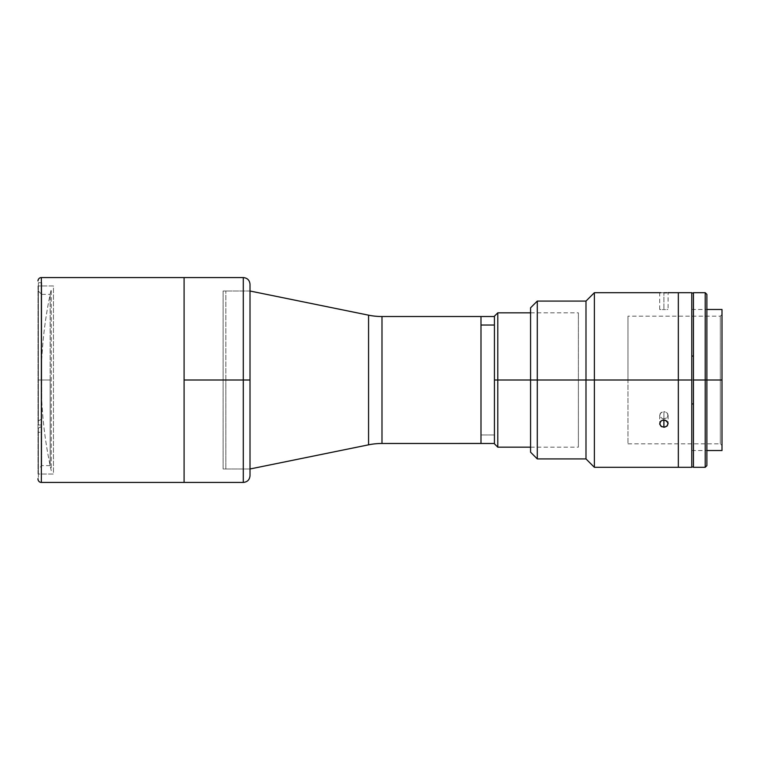 <?xml version="1.0" encoding="UTF-8"?>
<svg xmlns="http://www.w3.org/2000/svg" width="760" height="760" viewBox="0 0 760 760"><rect width="100%" height="100%" fill="white"/><g stroke="black" fill="none" stroke-linecap="round" stroke-linejoin="round"><path stroke-width="0.57" stroke-dasharray="3.8 2.85" d="M41.258 380C41.268 349.41 44.602 319.181 51.252 289.322L51.252 470.677C44.602 440.819 41.268 410.59 41.258 380A416.433 416.433 0 0 0 51.252 470.677L51.252 289.322A416.433 416.433 0 0 0 41.258 380L41.258 380M184.091 277.571L184.091 482.429L184.091 277.571M41.363 482.429L41.363 277.571L41.363 482.429M38 479.066L38 478.591M38 285.969L38 474.031L53.447 474.031L53.447 285.969L38 285.969L53.447 285.969L53.447 474.031L38 474.031L38 285.969M38 474.031L38 286.416L38 474.031M184.091 285.969L184.091 370.785L184.091 285.969M381.985 443.469L381.985 316.53L381.985 443.469M250.012 284.753L250.012 380L225.834 380L250.012 380L225.834 380L225.834 468.996L225.834 380L250.012 380L250.012 468.996L250.012 291.004L249.973 468.996L249.973 291.004L223.107 291.004L249.973 291.004L249.973 468.996L223.107 468.996L223.107 291.004L223.107 468.996L249.973 468.996L250.012 284.287L250.012 380L243.295 380L243.295 277.571L243.295 380L184.091 380L184.091 470.677L184.091 289.322L184.091 380L243.295 380L243.295 482.429M368.572 315.172L368.572 444.828L368.572 315.172M480.994 434.577L480.994 438.767L480.994 434.577M480.994 352.716L480.994 356.915L480.994 352.716M480.994 331.303L480.994 426.597L480.994 331.303M41.762 380L41.762 419.13L41.762 380L50.16 380L41.762 380L41.762 294.462L38.399 291.099L38.399 380L41.762 380L41.762 426.398L41.762 419.13L38.399 420.812L38.399 291.099L41.762 294.462L41.762 380L38.399 380L38.399 425.011L41.762 425.011L41.762 419.13L41.762 465.633L41.762 426.398L38.399 428.079L38.399 468.996L38.399 428.079L41.762 426.398L41.762 465.633L41.762 426.398L38.399 428.079L38.399 432.288L41.762 432.288L41.762 426.398L41.762 432.288L38.399 432.288L38.399 477.394L38.399 428.079L38.399 468.996L38.399 428.079L38.399 432.288L38.399 428.079L41.762 426.398L41.762 419.13L38.399 420.812L38.399 377.901L38.399 425.011L38.399 420.812L41.762 419.13L41.762 380L50.16 380L50.16 465.633L50.16 380L41.762 380L41.762 282.701L38.399 282.701L38.399 377.901L38.399 282.701L38.399 291.099L41.762 294.462L38.399 291.099L38.399 282.701L38.399 425.011L38.399 282.701L41.762 282.701L41.762 380M50.16 380L50.16 294.367L50.16 380M41.762 419.13L41.762 432.288L41.762 419.13L41.762 425.011L38.399 425.011L38.399 420.812L41.762 419.13M497.791 380L494.428 380L494.428 316.188L494.428 380L497.791 380L497.791 312.835L497.791 380L578.389 380L497.791 380L497.791 447.165L497.791 380M678.338 292.685L678.338 387.077L678.338 372.923L678.338 380L530.575 380L530.575 452.2L530.575 380L578.389 380L578.389 312.835L578.389 380L530.575 380L537.292 380L537.292 458.916L537.292 380L585.989 380L585.989 458.916L585.989 380L594.386 380L594.386 467.315L594.386 380L678.338 380L678.338 292.685L678.338 380L691.771 380L678.338 380L678.338 467.315M578.389 380L578.389 447.165L578.389 380M494.428 443.811L494.428 380L494.428 443.811M494.428 352.716L494.428 358.425L494.428 352.716M494.428 434.577L494.428 428.868L494.428 434.577M494.428 380L494.428 334.666L494.428 380M243.295 277.571L243.295 380L250.012 380L250.012 475.247M225.834 380L225.834 291.004L225.834 380M250.012 380L250.012 475.712L250.012 380M184.091 482.429L184.091 380L184.091 482.429M243.295 380L243.295 482.429L243.295 380M691.771 292.685L691.771 380L706.885 380L691.771 380L691.771 309.472L691.771 450.528L691.771 380L722 380L691.771 380L691.771 467.315L691.771 292.685M722 309.472L722 380L720.318 380L720.318 443.811L720.318 380L722 380L722 445.483L722 380L720.318 380L720.318 443.811L720.318 380L627.969 380L720.318 380L627.969 380L627.969 443.811L627.969 380L720.318 380L720.318 316.188L720.318 380L722 380L722 314.516L722 450.528L722 309.472M627.969 380L627.969 316.188L627.969 380M720.318 380L720.318 316.188L720.318 380M693.452 380L693.452 292.685L693.452 447.165L693.452 312.835L693.452 380L705.204 380L693.452 380L693.452 467.315L693.452 380M705.204 292.685L705.204 380L705.204 292.685M706.885 380L705.204 380L706.885 380L706.885 465.633L706.885 380M705.204 467.315L705.204 380L705.204 467.315M693.452 356.06L693.452 293.018L693.452 356.06L691.771 356.06L691.771 293.018L691.771 356.06L693.452 356.06L693.452 403.94L691.771 403.94L691.771 356.06L691.771 466.982L691.771 403.94L693.452 403.94L693.452 466.982L693.452 356.06M664.725 420.042L662.292 420.261L660.022 422.256L660.022 425.04L662.292 426.977L666.235 426.645L668.021 424.365L667.394 421.629L664.725 420.042M662.292 418.57L663.898 418.836L663.898 419.976L663.898 411.568L662.292 411.853L660.022 413.858L660.022 416.641L662.292 418.57L660.022 416.651L659.699 415.264L660.934 412.661L663.898 411.568L663.898 419.976L660.934 421.059L659.699 423.662L660.934 426.198L663.898 427.243L663.898 418.836L662.292 418.57M662.292 309.586L663.898 309.595L662.292 309.586M660.022 309.491L660.934 309.538L660.022 309.491M659.699 309.472L659.699 292.685L663.898 292.78L663.898 309.595L663.898 292.78L663.898 309.595L663.898 292.78L667.783 292.695M678.338 372.923L678.338 307.8L678.338 372.923M678.338 387.077L678.338 452.2L678.338 387.077M665.503 309.586L663.898 309.595L665.503 309.586M667.783 309.491L666.871 309.538L667.783 309.491M659.699 292.685L668.097 292.685L668.097 309.472M663.898 418.836L663.898 427.243L666.871 426.208L668.097 423.662L666.871 421.068L663.898 419.976L663.898 411.568L666.871 412.661L667.783 413.858L667.783 416.641L666.871 417.8L663.898 418.836L666.871 417.8L668.097 415.264L666.871 412.661L663.898 411.568L663.898 418.836M594.386 380L594.386 292.685L594.386 380M666.871 292.733L667.774 292.695M585.989 380L585.989 301.084L585.989 380M537.292 380L537.292 301.084L537.292 380M530.575 380L530.575 307.8L530.575 380M530.575 373.416L530.575 312.835L530.575 373.416M530.575 386.584L530.575 447.165L530.575 386.584M494.428 434.967L480.994 434.967L480.994 428.706L480.994 434.957L494.428 434.967L494.428 443.469L494.428 316.53L494.428 434.967M480.994 421.591L480.994 332.006L480.994 421.591M480.994 357.808L480.994 346.845L480.994 357.808M50.16 465.633L41.762 465.633L38.399 468.996M41.762 294.367L50.16 294.367M530.575 312.835L578.389 312.835M530.575 447.165L578.389 447.165M250.012 468.996L225.834 468.996M250.012 291.004L225.834 291.004M691.771 309.472L706.885 309.472M627.969 443.811L720.318 443.811L722 445.483M722 314.516L720.318 316.188L627.969 316.188M691.771 450.528L706.885 450.528M659.699 415.264L659.699 423.662L659.699 415.264M668.097 415.264L668.097 423.662L668.097 415.264"/><path stroke-width="1.14" d="M184.091 482.429L184.091 380L243.295 380L184.091 380L184.091 277.571L184.091 482.429L41.363 482.429A3.363 3.363 0 0 1 38 479.066L38 479.066A3.363 3.363 0 0 0 41.363 482.429L41.363 277.571L184.091 277.571L41.363 277.571A3.363 3.363 0 0 0 38 280.934A3.363 3.363 0 0 1 41.363 277.571L41.363 482.429L184.091 482.429L184.091 277.571L184.091 482.429L243.295 482.429L243.295 277.571L243.295 380L250.012 380L250.012 284.753M38 478.591L38 479.066M480.994 316.663L480.994 443.441L381.985 443.469A67.165 67.165 0 0 0 368.572 444.828L368.572 315.172A67.165 67.165 0 0 0 381.985 316.53L480.994 316.53L381.985 316.53L381.985 443.469L480.994 443.469L480.994 316.53L480.994 443.469L494.428 443.469M250.012 291.013L368.572 315.172L250.012 291.013M368.572 444.828L250.012 468.986L368.572 444.828L368.572 315.172A67.165 67.165 0 0 0 381.985 316.53L381.985 443.469A67.165 67.165 0 0 0 368.572 444.828M497.791 380L497.791 312.835L497.791 380L530.575 380L497.791 380L497.791 447.165L497.791 380L494.428 380L497.791 380M494.428 316.188L494.428 443.811L494.428 316.188L497.791 312.835L530.575 312.835M250.012 475.247L250.012 380L243.295 380L243.295 277.571C247.37 277.97 249.612 280.212 250.012 284.287M250.012 380L250.012 475.712L250.012 380M243.295 380L243.295 482.429L243.295 380M530.575 452.2L537.292 458.916L585.989 458.916L594.386 467.315L678.338 467.315L678.338 380L691.771 380L691.771 292.685L691.771 380L678.338 380L678.338 467.315L678.338 380L530.575 380L530.575 452.2L530.575 380L537.292 380L537.292 458.916L537.292 380L585.989 380L585.989 458.916L585.989 380L594.386 380L594.386 467.315L594.386 380L678.338 380L678.338 292.685L678.338 380L678.338 292.685L691.771 292.685M706.885 380L722 380L722 309.472L722 380L706.885 380L706.885 294.367L706.885 380L705.204 380L705.204 292.685L705.204 380L706.885 380L706.885 465.633L706.885 380M722 450.528L722 380L722 450.528L706.885 450.528M691.771 467.315L691.771 380L691.771 467.315L678.338 467.315M693.452 467.315L693.452 292.685L693.452 380L705.204 380L705.204 467.315L705.204 380L693.452 380L693.452 467.315L705.204 467.315L706.885 465.633M691.771 356.06L693.452 356.06L691.771 356.06M693.452 403.94L691.771 403.94L693.452 403.94M664.725 427.177L661.57 426.645L659.784 424.365L660.411 421.619L662.292 420.261L665.503 420.251L668.021 422.949L667.394 425.657L664.725 427.177M662.292 420.261L663.898 419.976L663.898 427.243L660.934 426.198L659.699 423.662L660.934 421.059L662.292 420.261M660.022 292.695L660.934 292.733M663.898 292.78L665.513 292.771L663.898 292.78M666.871 292.733L665.513 292.771L666.871 292.733M663.898 427.243L663.898 419.976L666.871 421.059L668.097 423.652L666.871 426.198L663.898 427.243M530.575 307.8L530.575 380L530.575 307.8L537.292 301.084L537.292 380L537.292 301.084L585.989 301.084L585.989 380L585.989 301.084L594.386 292.685L594.386 380L594.386 292.685L659.699 292.685M494.428 316.53L480.994 316.53L480.994 325.033L494.428 325.033L480.994 325.033L480.994 443.469M494.428 443.811L497.791 447.165L530.575 447.165M184.091 277.571L243.295 277.571M243.295 482.429C247.37 482.03 249.612 479.788 250.012 475.712M706.885 309.472L722 309.472M693.452 292.685L705.204 292.685L706.885 294.367M693.452 293.018L691.771 293.018M691.771 466.982L693.452 466.982M678.338 292.685L668.097 292.685"/></g></svg>
